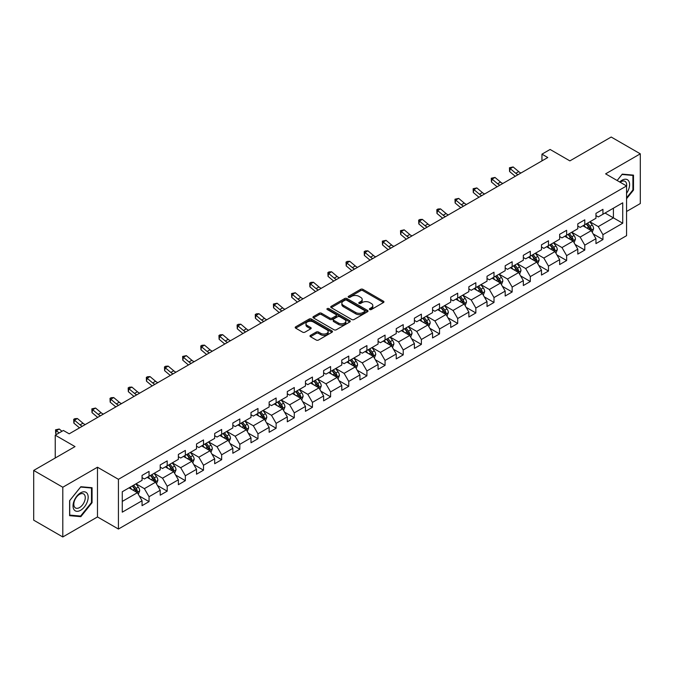 <?xml version="1.0" encoding="UTF-8"?>
<svg xmlns="http://www.w3.org/2000/svg" width="674" height="674" viewBox="0 0 674 674"><rect width="100%" height="100%" fill="white"/><g stroke="black" fill="none" stroke-linecap="round" stroke-linejoin="round"><path stroke-width="1.01" d="M369.74 309.534A1.129 0.649 0 0 0 371.34 309.534L383.472 302.525A1.618 0.935 0 0 0 383.944 301.868A1.618 0.935 0 0 0 383.472 301.211L362.915 289.34A1.618 0.935 0 0 0 360.624 289.34L348.492 296.349A1.129 0.649 0 0 0 348.155 296.804A1.129 0.649 0 0 0 348.492 297.268A1.129 0.649 0 0 0 350.084 297.268L351.659 296.358A5.173 2.982 0 0 1 358.972 296.358L360.683 297.352A5.173 2.982 0 0 1 362.199 299.458A5.173 2.982 0 0 1 360.683 301.573L359.116 302.483A1.129 0.649 0 0 0 358.779 302.938A1.129 0.649 0 0 0 359.116 303.401A1.129 0.649 0 0 0 360.708 303.401L362.283 302.5A5.173 2.982 0 0 1 369.596 302.5L371.307 303.485A5.173 2.982 0 0 1 372.823 305.592A5.173 2.982 0 0 1 371.307 307.706L369.74 308.616A1.129 0.649 0 0 0 369.403 309.071A1.129 0.649 0 0 0 369.74 309.534L369.74 308.616M310.478 335.374A1.618 0.935 0 0 0 309.998 336.031A1.618 0.935 0 0 0 310.478 336.697L316.241 340.025A1.618 0.935 0 0 0 318.532 340.025L332.012 332.24A1.618 0.935 0 0 0 332.484 331.583A1.618 0.935 0 0 0 332.012 330.926L311.447 319.055A1.618 0.935 0 0 0 309.164 319.055L295.684 326.831A1.618 0.935 0 0 0 295.204 327.497A1.618 0.935 0 0 0 295.684 328.154L302.651 332.172A1.618 0.935 0 0 0 304.934 332.172L310.706 328.845A1.618 0.935 0 0 0 311.177 328.187A1.618 0.935 0 0 0 310.706 327.522L307.251 325.534A4.322 2.494 0 0 1 305.979 323.764A4.322 2.494 0 0 1 308.65 321.464A4.322 2.494 0 0 1 313.359 322.003L326.898 329.822A4.322 2.494 0 0 1 328.162 331.583A4.322 2.494 0 0 1 325.491 333.891A4.322 2.494 0 0 1 320.782 333.344L318.532 332.046A1.618 0.935 0 0 0 316.241 332.046L310.478 335.374L310.478 336.697M626.567 211.484L640.3 203.556L640.3 153.824L611.2 137.033L569.884 160.884L550.102 149.46L541.955 154.161L547.777 157.522L69.195 433.829L63.381 430.467L55.234 435.168L55.234 458.017M62.8 487.243L62.8 536.967L97.477 516.95L97.477 467.225L62.8 487.243L33.7 470.444L75.016 446.592L55.234 435.168M97.477 467.225L118.43 479.315L626.567 185.948L626.567 235.673L118.43 529.039L118.43 479.315M640.3 153.824L605.614 173.85L626.567 185.948M351.769 319.51A1.618 0.935 0 0 0 354.061 319.51L367.541 311.733A1.618 0.935 0 0 0 368.012 311.068A1.618 0.935 0 0 0 367.541 310.411L346.975 298.54A1.618 0.935 0 0 0 344.692 298.54L331.212 306.325A1.618 0.935 0 0 0 330.74 306.982A1.618 0.935 0 0 0 331.212 307.639L351.769 319.51M327.724 309.779A1.129 0.649 0 0 1 328.87 309.939L349.755 321.995L336.292 329.771A1.618 0.935 0 0 1 334.009 329.771L313.444 317.901L319.215 314.589L319.215 313.25L313.444 316.578A1.618 0.935 0 0 0 312.972 317.235A1.618 0.935 0 0 0 313.444 317.901L313.444 316.578M319.215 314.589A1.618 0.935 0 0 1 321.498 314.589L321.498 313.25A1.618 0.935 0 0 0 319.215 313.25M321.498 313.25L329.839 318.061A1.618 0.935 0 0 0 332.122 318.061L335.947 315.853A1.618 0.935 0 0 0 336.427 315.196A1.618 0.935 0 0 0 335.947 314.531L327.269 309.518A1.129 0.649 0 0 1 326.941 309.054A1.129 0.649 0 0 1 327.631 308.456A1.129 0.649 0 0 1 328.87 308.599L349.772 320.664A1.618 0.935 0 0 1 350.244 321.329A1.618 0.935 0 0 1 349.772 321.987L349.772 320.664M62.8 536.967L33.7 520.176L33.7 470.444M139.316 496.013L149.038 501.625L149.038 496.721L160.21 490.268L160.21 495.179L167.194 491.144L167.194 486.24L178.366 479.787L178.366 484.69L185.35 480.663L185.35 475.76L196.522 469.306L196.522 474.21L203.506 470.182L203.506 465.271L214.677 458.826L214.677 463.729L221.662 459.693L221.662 454.79L232.833 448.345L232.833 453.248L239.818 449.213L239.818 444.309L250.989 437.856L250.989 442.767L257.974 438.732L257.974 433.829L269.145 427.375L269.145 432.278L276.129 428.251L276.129 423.348L287.301 416.894L287.301 421.798L294.285 417.77L294.285 412.859L305.457 406.414L305.457 411.317L312.441 407.29L312.441 402.378L323.613 395.933L323.613 400.836L330.597 396.801L330.597 391.897L341.769 385.444L341.769 390.356L348.753 386.32L348.753 381.417L359.924 374.963L359.924 379.866L366.909 375.839L366.909 370.936L378.08 364.482L378.08 369.386L385.065 365.359L385.065 360.455L396.236 354.002L396.236 358.905L403.221 354.878L403.221 349.966L414.392 343.521L414.392 348.424L421.376 344.389L421.376 339.485L432.556 333.032L432.556 337.944L439.532 333.908L439.532 329.005L450.712 322.551L450.712 327.454L457.688 323.427L457.688 318.524L468.868 312.07L468.868 316.974L475.844 312.947L475.844 308.043L487.024 301.59L487.024 306.493L494 302.466L494 297.554L505.18 291.109L505.18 296.012L512.156 291.977L512.156 287.073L523.336 280.62L523.336 285.532L530.32 281.496L530.32 276.593L541.492 270.139L541.492 275.051L548.476 271.015L548.476 266.112L559.647 259.659L559.647 264.562L566.632 260.535L566.632 255.631L577.803 249.178L577.803 254.081L584.788 250.054L584.788 245.142L595.959 238.697L595.959 243.6L602.944 239.565L602.944 234.662L622.725 223.237L622.725 202.815L613.416 208.19L613.416 217.862L622.725 223.237M149.038 501.625L142.054 505.66L142.054 500.757L122.272 512.173L122.272 491.75L142.054 480.326L142.054 475.423L149.038 471.387L149.038 476.291L160.21 469.845L160.21 464.942L167.194 460.906L167.194 465.81L178.366 459.365L178.366 454.453L185.35 450.426L185.35 455.329L196.522 448.876L196.522 443.972L203.506 439.945L203.506 444.848L214.677 438.395L214.677 433.492L221.662 429.456L221.662 434.368L232.833 427.914L232.833 423.011L239.818 418.975L239.818 423.879L250.989 417.433L250.989 412.53L257.974 408.495L257.974 413.398L269.145 406.953L269.145 402.041L276.129 398.014L276.129 402.917L287.301 396.464L287.301 391.56L294.285 387.533L294.285 392.437L305.457 385.983L305.457 381.08L312.441 377.044L312.441 381.956L323.613 375.502L323.613 370.599L330.597 366.563L330.597 371.467L341.769 365.022L341.769 360.118L348.753 356.083L348.753 360.986L359.924 354.541L359.924 349.629L366.909 345.602L366.909 350.505L378.08 344.052L378.08 339.148L385.065 335.121L385.065 340.025L396.236 333.571L396.236 328.668L403.221 324.632L403.221 329.544L414.392 323.09L414.392 318.187L421.376 314.151L421.376 319.055L432.556 312.61L432.556 307.706L439.532 303.671L439.532 308.574L450.712 302.129L450.712 297.217L457.688 293.19L457.688 298.093L468.868 291.64L468.868 286.736L475.844 282.709L475.844 287.613L487.024 281.159L487.024 276.256L494 272.22L494 277.132L505.18 270.678L505.18 265.775L512.156 261.739L512.156 266.651L523.336 260.198L523.336 255.294L530.32 251.259L530.32 256.162L541.492 249.717L541.492 244.805L548.476 240.778L548.476 245.681L559.647 239.228L559.647 234.325L566.632 230.297L566.632 235.201L577.803 228.747L577.803 223.844L584.788 219.817L584.788 224.72L595.959 218.266L595.959 213.363L602.944 209.328L602.944 214.239L622.725 202.815M147.176 477.369L155.559 482.205L144.379 488.658L136.005 483.822M142.054 477.639L144.379 478.978L149.038 476.291M144.379 488.658L149.038 496.721M155.559 482.205L160.21 490.268M165.332 466.888L173.715 471.724L162.535 478.178L154.161 473.333M160.21 467.158L162.535 468.497L167.194 465.81M162.535 478.178L167.194 486.24M173.715 471.724L178.366 479.787M183.488 456.408L191.871 461.243L180.691 467.697L172.317 462.853M178.366 456.677L180.691 458.017L185.35 455.329M180.691 467.697L185.35 475.76M191.871 461.243L196.522 469.306M201.644 445.918L210.027 450.763L198.847 457.208L190.472 452.372M196.522 446.188L198.847 447.536L203.506 444.848M198.847 457.208L203.506 465.271M210.027 450.763L214.677 458.826M219.8 435.438L228.183 440.282L217.003 446.727L208.628 441.891M214.677 435.707L217.003 437.055L221.662 434.368M217.003 446.727L221.662 454.79M228.183 440.282L232.833 448.345M237.956 424.957L246.339 429.793L235.167 436.246L226.784 431.411M232.833 425.227L235.167 426.566L239.818 423.879M235.167 436.246L239.818 444.309M246.339 429.793L250.989 437.856M256.112 414.476L264.494 419.312L253.323 425.766L244.94 420.93M250.989 414.746L253.323 416.085L257.974 413.398M253.323 425.766L257.974 433.829M264.494 419.312L269.145 427.375M274.267 403.996L282.65 408.832L271.479 415.285L263.096 410.441M269.145 404.265L271.479 405.605L276.129 402.917M271.479 415.285L276.129 423.348M282.65 408.832L287.301 416.894M292.423 393.506L300.806 398.351L289.635 404.796L281.252 399.96M287.301 393.776L289.635 395.124L294.285 392.437M289.635 404.796L294.285 412.859M300.806 398.351L305.457 406.414M310.579 383.026L318.962 387.87L307.791 394.315L299.408 389.479M305.457 383.295L307.791 384.643L312.441 381.956M307.791 394.315L312.441 402.378M318.962 387.87L323.613 395.933M328.735 372.545L337.118 377.381L325.946 383.835L317.564 378.999M323.613 372.815L325.946 374.154L330.597 371.467M325.946 383.835L330.597 391.897M337.118 377.381L341.769 385.444M346.891 362.064L355.274 366.9L344.102 373.354L335.719 368.518M341.769 362.334L344.102 363.674L348.753 360.986M344.102 373.354L348.753 381.417M355.274 366.9L359.924 374.963M365.047 351.584L373.43 356.42L362.258 362.873L353.875 358.029M359.924 351.853L362.258 353.193L366.909 350.505M362.258 362.873L366.909 370.936M373.43 356.42L378.08 364.482M383.203 341.103L391.586 345.939L380.414 352.384L372.031 347.548M378.08 341.364L380.414 342.712L385.065 340.025M380.414 352.384L385.065 360.455M391.586 345.939L396.236 354.002M401.359 330.614L409.741 335.458L398.57 341.903L390.187 337.067M396.236 330.883L398.57 332.231L403.221 329.544M398.57 341.903L403.221 349.966M409.741 335.458L414.392 343.521M419.514 320.133L427.897 324.969L416.726 331.423L408.343 326.587M414.392 320.403L416.726 321.751L421.376 319.055M416.726 331.423L421.376 339.485M427.897 324.969L432.556 333.032M437.67 309.652L446.053 314.488L434.882 320.942L426.499 316.106M432.556 309.922L434.882 311.262L439.532 308.574M434.882 320.942L439.532 329.005M446.053 314.488L450.712 322.551M455.826 299.172L464.209 304.008L453.038 310.461L444.655 305.617M450.712 299.441L453.038 300.781L457.688 298.093M453.038 310.461L457.688 318.524M464.209 304.008L468.868 312.07M473.982 288.691L482.365 293.527L471.193 299.972L462.811 295.136M468.868 288.952L471.193 290.3L475.844 287.613M471.193 299.972L475.844 308.043M482.365 293.527L487.024 301.59M492.138 278.202L500.521 283.046L489.349 289.491L480.966 284.655M487.024 278.472L489.349 279.82L494 277.132M489.349 289.491L494 297.554M500.521 283.046L505.18 291.109M510.294 267.721L518.677 272.557L507.505 279.011L499.122 274.175M505.18 267.991L507.505 269.339L512.156 266.651M507.505 279.011L512.156 287.073M518.677 272.557L523.336 280.62M528.45 257.241L536.833 262.076L525.661 268.53L517.278 263.694M523.336 257.51L525.661 258.85L530.32 256.162M525.661 268.53L530.32 276.593M536.833 262.076L541.492 270.139M546.606 246.76L554.988 251.596L543.817 258.049L535.434 253.205M541.492 247.029L543.817 248.369L548.476 245.681M543.817 258.049L548.476 266.112M554.988 251.596L559.647 259.659M564.77 236.279L573.144 241.115L561.973 247.56L553.59 242.724M559.647 236.54L561.973 237.888L566.632 235.201M561.973 247.56L566.632 255.631M573.144 241.115L577.803 249.178M582.926 225.79L591.3 230.634L580.129 237.079L571.746 232.244M577.803 226.06L580.129 227.408L584.788 224.72M580.129 237.079L584.788 245.142M591.3 230.634L595.959 238.697M605.033 213.026L613.416 217.862L598.285 226.599L589.902 221.763M595.959 215.579L598.285 216.927L602.944 214.239M598.285 226.599L602.944 234.662M97.477 516.95L118.43 529.039M541.955 154.161L541.955 160.884M122.272 501.422L137.403 492.686L129.02 487.85M137.403 492.686L142.054 500.757M593.221 233.954L602.944 239.565M575.065 244.443L584.788 250.054M556.909 254.924L566.632 260.535M538.753 265.404L548.476 271.015M520.598 275.885L530.32 281.496M502.442 286.366L512.156 291.977M484.286 296.855L494 302.466M466.13 307.336L475.844 312.947M447.974 317.816L457.688 323.427M429.818 328.297L439.532 333.908M411.662 338.778L421.376 344.389M393.506 349.267L403.221 354.878M375.351 359.748L385.065 365.359M357.195 370.228L366.909 375.839M339.039 380.709L348.753 386.32M320.883 391.19L330.597 396.801M302.727 401.679L312.441 407.29M284.571 412.159L294.285 417.77M266.415 422.64L276.129 428.251M248.259 433.121L257.974 438.732M230.104 443.602L239.818 449.213M211.948 454.091L221.662 459.693M193.792 464.571L203.506 470.182M175.636 475.052L185.35 480.663M157.472 485.533L167.194 491.144M626.567 198.72L633.493 190.11L633.493 175.13L622.262 174.128L617.14 180.506M69.607 515.669L80.838 516.672L92.068 502.694L92.068 487.723L80.838 486.721L69.607 500.689L69.607 515.669M632.911 189.773L633.493 190.11M91.487 502.357L92.068 502.694M79.65 515.981L80.838 516.672M370.186 309.695L371.307 309.054A5.173 2.982 0 0 0 372.823 306.94L372.823 305.592M362.199 299.458L362.199 300.806A5.173 2.982 0 0 1 360.683 302.912L359.562 303.561M383.472 301.211L383.472 302.525L362.915 290.679A1.618 0.935 0 0 0 360.624 290.679L348.938 297.428M367.515 311.742L346.975 299.879A1.618 0.935 0 0 0 344.692 299.879L331.229 307.656L331.212 306.325M364.685 311.531A1.129 0.649 0 0 0 365.013 311.068A1.129 0.649 0 0 0 364.685 310.604L346.63 300.191A1.129 0.649 0 0 0 345.029 300.191L343.378 301.143A5.173 2.982 0 0 0 341.861 303.258A5.173 2.982 0 0 0 343.378 305.364L355.712 312.492A5.173 2.982 0 0 0 363.025 312.492L364.685 311.531L364.685 312.879A1.129 0.649 0 0 0 365.013 312.416L365.013 311.068M341.861 303.258L341.861 304.597A5.173 2.982 0 0 0 343.378 306.712L343.378 305.364M364.685 312.879L363.025 313.831A5.173 2.982 0 0 1 355.712 313.831L343.378 306.712M321.498 314.589L329.839 319.409A1.618 0.935 0 0 0 332.122 319.409L335.947 317.193A1.618 0.935 0 0 0 336.427 316.536L336.427 315.196M338.491 323.057A4.322 2.494 0 0 0 343.201 323.596A4.322 2.494 0 0 0 345.872 321.296A4.322 2.494 0 0 0 344.608 319.527L339.831 316.772A1.618 0.935 0 0 0 337.548 316.772L333.723 318.987A1.618 0.935 0 0 0 333.251 319.644A1.618 0.935 0 0 0 333.723 320.302L338.491 323.057L338.491 324.405A4.322 2.494 0 0 0 343.201 324.944A4.322 2.494 0 0 0 345.872 322.635L345.872 321.296M333.251 319.644L333.251 320.984A1.618 0.935 0 0 0 333.723 321.65L333.723 320.302M338.491 324.405L333.723 321.65M328.162 331.583L328.162 332.922A4.322 2.494 0 0 1 325.491 335.231A4.322 2.494 0 0 1 320.782 334.692L318.532 333.386A1.618 0.935 0 0 0 316.241 333.386L310.495 336.705M305.979 323.764L305.979 325.112A4.322 2.494 0 0 0 307.251 326.873L307.251 325.534M310.68 328.861L307.251 326.873M331.987 332.257L311.447 320.394A1.618 0.935 0 0 0 309.164 320.394L295.701 328.162M592.219 232.227L593.609 228.739A4.364 2.519 -120 0 0 592.21 225.023L589.809 221.813M585.622 227.357L583.996 225.175M590.626 230.238L591.25 228.924A4.364 2.519 -120 0 0 590.003 226.296L587.602 223.094M586.506 223.726L589.169 227.281A2.224 1.281 60 0 1 589.573 227.955L591.25 228.924M586.203 223.894L588.604 227.104A4.364 2.519 60 0 1 589.851 229.724M518.062 174.676A8.231 4.752 60 0 1 515.787 173.294L510.243 168.635L509.595 171.533L515.147 176.192A12.343 7.128 -120 0 0 515.265 176.293M520.968 172.999A8.231 4.752 60 0 1 518.702 171.617L513.15 166.95L510.243 168.635L509.443 167.759L513.15 166.95M509.595 171.533L509.443 167.759M626.567 193.337A10.7 6.176 120 0 0 628.581 189.554A10.7 6.176 120 0 0 627.915 180.084A10.7 6.176 120 0 0 619.709 181.988M632.187 175.021L632.911 175.434L632.911 189.942L626.567 197.836M617.157 180.514L622.026 174.465L632.911 175.434M626.567 186.513A8.096 4.676 120 0 0 625.017 181.34A8.096 4.676 120 0 0 620.181 182.258M80.602 510.294A10.7 6.176 120 0 0 88.168 497.193A10.7 6.176 120 0 0 80.602 492.82A10.7 6.176 120 0 0 73.036 505.93A10.7 6.176 120 0 0 80.602 510.294M79.54 507.564A8.096 4.676 120 0 0 84.831 500.42A8.096 4.676 120 0 0 83.593 493.932A8.096 4.676 120 0 0 79.54 494.337A8.096 4.676 120 0 0 74.25 501.473A8.096 4.676 120 0 0 75.496 507.96A8.096 4.676 120 0 0 79.54 507.564M69.725 500.588L80.602 487.049L91.487 488.018L91.487 502.534L80.602 516.065L69.725 515.096L69.725 500.588M90.763 487.605L91.487 488.018M574.063 242.707L575.453 239.219A4.364 2.519 -120 0 0 574.054 235.504L571.653 232.294M567.466 237.838L565.84 235.656M572.47 240.728L573.094 239.405A4.364 2.519 -120 0 0 571.847 236.785L569.446 233.575M568.351 234.207L571.013 237.762A2.224 1.281 60 0 1 571.417 238.436L573.094 239.405M568.047 234.383L570.448 237.585A4.364 2.519 60 0 1 571.695 240.214M555.907 253.188L557.297 249.7A4.364 2.519 -120 0 0 555.898 245.985L553.497 242.783M549.31 248.318L547.684 246.136M554.314 251.208L554.938 249.886A4.364 2.519 -120 0 0 553.691 247.265L551.29 244.055M550.195 244.687L552.857 248.243A2.224 1.281 60 0 1 553.261 248.917L554.938 249.886M549.891 244.864L552.292 248.066A4.364 2.519 60 0 1 553.539 250.694M499.906 185.156A8.231 4.752 60 0 1 497.631 183.775L492.087 179.115L491.439 182.014L496.991 186.681A12.343 7.128 -120 0 0 497.109 186.774M502.812 183.48A8.231 4.752 60 0 1 500.546 182.098L494.994 177.43L492.087 179.115L491.287 178.239L494.994 177.43M491.439 182.014L491.287 178.239M481.75 195.645A8.231 4.752 60 0 1 479.475 194.255L473.932 189.596L473.283 192.494L478.835 197.162A12.343 7.128 -120 0 0 478.953 197.263M484.657 193.96A8.231 4.752 60 0 1 482.39 192.579L476.838 187.92L473.932 189.596L473.131 188.72L476.838 187.92M473.283 192.494L473.131 188.72M537.751 263.669L539.141 260.181A4.364 2.519 -120 0 0 537.742 256.465L535.341 253.264M531.154 258.799L529.528 256.626M536.159 261.689L536.782 260.366A4.364 2.519 -120 0 0 535.535 257.746L533.134 254.536M532.039 255.168L534.701 258.723A2.224 1.281 60 0 1 535.105 259.406L536.782 260.366M531.735 255.345L534.137 258.555A4.364 2.519 60 0 1 535.383 261.175M519.595 274.149L520.985 270.662A4.364 2.519 -120 0 0 519.587 266.955L517.185 263.745M512.998 269.28L511.364 267.106M518.003 272.17L518.626 270.855A4.364 2.519 -120 0 0 517.379 268.227L514.978 265.025M513.883 265.649L516.545 269.212A2.224 1.281 60 0 1 516.95 269.886L518.626 270.855M513.58 265.826L515.981 269.036A4.364 2.519 60 0 1 517.228 271.656M501.439 284.639L502.829 281.151A4.364 2.519 -120 0 0 501.431 277.435L499.03 274.225M494.842 279.769L493.208 277.587M499.847 282.65L500.47 281.336A4.364 2.519 -120 0 0 499.223 278.707L496.822 275.506M495.727 276.138L498.389 279.693A2.224 1.281 60 0 1 498.794 280.367L500.47 281.336M495.424 276.306L497.825 279.516A4.364 2.519 60 0 1 499.072 282.136M463.594 206.126A8.231 4.752 60 0 1 461.319 204.744L455.776 200.077L455.127 202.984L460.679 207.643A12.343 7.128 -120 0 0 460.797 207.744M466.501 204.441A8.231 4.752 60 0 1 464.234 203.059L458.682 198.4L455.776 200.077L454.975 199.209L458.682 198.4M455.127 202.984L454.975 199.209M445.438 216.607A8.231 4.752 60 0 1 443.163 215.225L437.62 210.558L436.971 213.464L442.523 218.123A12.343 7.128 -120 0 0 442.641 218.224M448.345 214.93A8.231 4.752 60 0 1 446.078 213.54L440.526 208.881L437.62 210.558L436.819 209.69L437.982 209.016L440.526 208.881M436.971 213.464L436.819 209.69M427.282 227.087A8.231 4.752 60 0 1 425.008 225.706L419.464 221.047L418.815 223.945L424.359 228.604A12.343 7.128 -120 0 0 424.477 228.705M430.189 225.411A8.231 4.752 60 0 1 427.923 224.029L422.371 219.362L419.464 221.047L418.664 220.171L419.826 219.497L422.371 219.362M418.815 223.945L418.664 220.171M483.283 295.119L484.665 291.631A4.364 2.519 -120 0 0 483.275 287.916L480.874 284.706M476.686 290.25L475.052 288.068M481.691 293.139L482.314 291.817A4.364 2.519 -120 0 0 481.067 289.197L478.666 285.987M477.571 286.618L480.233 290.174A2.224 1.281 60 0 1 480.638 290.848L482.314 291.817M477.268 286.795L479.669 289.997A4.364 2.519 60 0 1 480.916 292.626M409.126 237.568A8.231 4.752 60 0 1 406.852 236.186L401.308 231.527L400.659 234.426L406.203 239.093A12.343 7.128 -120 0 0 406.321 239.186M412.033 235.892A8.231 4.752 60 0 1 409.767 234.51L404.215 229.842L401.308 231.527L400.508 230.651L404.215 229.842M400.659 234.426L400.508 230.651M465.127 305.6L466.509 302.112A4.364 2.519 -120 0 0 465.119 298.397L462.718 295.195M458.531 300.73L456.896 298.548M463.535 303.62L464.159 302.297A4.364 2.519 -120 0 0 462.912 299.677L460.511 296.467M459.415 297.099L462.078 300.655A2.224 1.281 60 0 1 462.482 301.329L464.159 302.297M459.112 297.276L461.513 300.478A4.364 2.519 60 0 1 462.76 303.106M390.971 248.057A8.231 4.752 60 0 1 388.696 246.667L383.152 242.008L382.503 244.906L388.047 249.574A12.343 7.128 -120 0 0 388.165 249.666M393.877 246.372A8.231 4.752 60 0 1 391.611 244.991L386.059 240.332L383.152 242.008L382.352 241.132L386.059 240.332M382.503 244.906L382.352 241.132M446.972 316.081L448.353 312.593A4.364 2.519 -120 0 0 446.963 308.877L444.562 305.676M440.375 311.211L438.74 309.037M445.379 314.101L446.003 312.778A4.364 2.519 -120 0 0 444.756 310.158L442.355 306.948M441.259 307.58L443.922 311.135A2.224 1.281 60 0 1 444.326 311.818L446.003 312.778M440.956 307.757L443.357 310.967A4.364 2.519 60 0 1 444.604 313.587M372.815 258.538A8.231 4.752 60 0 1 370.54 257.156L364.996 252.489L364.348 255.395L369.891 260.054A12.343 7.128 -120 0 0 370.009 260.156M375.721 256.853A8.231 4.752 60 0 1 373.447 255.471L367.903 250.812L364.996 252.489L364.196 251.621L365.359 250.947L367.903 250.812M364.348 255.395L364.196 251.621M428.816 326.561L430.197 323.073A4.364 2.519 -120 0 0 428.807 319.366L426.406 316.157M422.219 321.692L420.584 319.518M427.223 324.582L427.847 323.267A4.364 2.519 -120 0 0 426.6 320.639L424.199 317.437M423.103 318.061L425.766 321.624A2.224 1.281 60 0 1 426.17 322.298L427.847 323.267M422.8 318.238L425.201 321.447A4.364 2.519 60 0 1 426.448 324.068M354.659 269.019A8.231 4.752 60 0 1 352.384 267.637L346.84 262.97L346.192 265.876L351.735 270.535A12.343 7.128 -120 0 0 351.853 270.636M357.565 267.342A8.231 4.752 60 0 1 355.291 265.952L349.747 261.293L346.84 262.97L346.04 262.102L347.203 261.428L349.747 261.293M346.192 265.876L346.04 262.102M410.66 337.051L412.041 333.563A4.364 2.519 -120 0 0 410.651 329.847L408.25 326.637M404.063 332.172L402.429 329.999M409.067 335.062L409.691 333.748A4.364 2.519 -120 0 0 408.444 331.119L406.043 327.918M404.948 328.55L407.61 332.105A2.224 1.281 60 0 1 408.014 332.779L409.691 333.748M404.644 328.718L407.045 331.928A4.364 2.519 60 0 1 408.292 334.548M336.503 279.499A8.231 4.752 60 0 1 334.228 278.118L328.685 273.459L328.036 276.357L333.579 281.016A12.343 7.128 -120 0 0 333.697 281.117M339.41 277.823A8.231 4.752 60 0 1 337.135 276.441L331.591 271.774L328.685 273.459L327.884 272.582L329.047 271.908L331.591 271.774M328.036 276.357L327.884 272.582M392.504 347.531L393.886 344.043A4.364 2.519 -120 0 0 392.495 340.328L390.094 337.118M385.907 342.662L384.273 340.48M390.912 345.551L391.535 344.229A4.364 2.519 -120 0 0 390.288 341.608L387.887 338.399M386.792 339.03L389.454 342.586A2.224 1.281 60 0 1 389.858 343.26L391.535 344.229M386.488 339.207L388.89 342.409A4.364 2.519 60 0 1 390.136 345.037M318.347 289.98A8.231 4.752 60 0 1 316.072 288.598L310.529 283.939L309.88 286.838L315.424 291.505A12.343 7.128 -120 0 0 315.542 291.598M321.254 288.303A8.231 4.752 60 0 1 318.979 286.922L313.435 282.254L310.529 283.939L309.728 283.063L310.891 282.389L313.435 282.254M309.88 286.838L309.728 283.063M374.348 358.012L375.73 354.524A4.364 2.519 -120 0 0 374.34 350.809L371.938 347.607M367.751 353.142L366.117 350.96M372.756 356.032L373.379 354.709A4.364 2.519 -120 0 0 372.132 352.089L369.731 348.879M368.636 349.511L371.298 353.066A2.224 1.281 60 0 1 371.703 353.74L373.379 354.709M368.333 349.688L370.734 352.89A4.364 2.519 60 0 1 371.981 355.518M300.191 300.469A8.231 4.752 60 0 1 297.916 299.079L292.373 294.42L291.724 297.318L297.268 301.986A12.343 7.128 -120 0 0 297.386 302.078M303.098 298.784A8.231 4.752 60 0 1 300.823 297.403L295.279 292.743L292.373 294.42L291.572 293.544L295.279 292.743M291.724 297.318L291.572 293.544M356.192 368.493L357.574 365.005A4.364 2.519 -120 0 0 356.184 361.289L353.783 358.088M349.595 363.623L347.961 361.449M354.6 366.513L355.223 365.19A4.364 2.519 -120 0 0 353.976 362.57L351.567 359.36M350.48 359.992L353.142 363.547A2.224 1.281 60 0 1 353.547 364.23L355.223 365.19M350.177 360.169L352.578 363.379A4.364 2.519 60 0 1 353.825 365.999M282.035 310.95A8.231 4.752 60 0 1 279.761 309.56L274.217 304.901L273.568 307.807L279.112 312.466A12.343 7.128 -120 0 0 279.23 312.567M284.942 309.265A8.231 4.752 60 0 1 282.667 307.883L277.124 303.224L274.217 304.901L273.417 304.025L277.124 303.224M273.568 307.807L273.417 304.025M338.036 378.973L339.418 375.485A4.364 2.519 -120 0 0 338.028 371.778L335.627 368.568M331.44 374.104L329.805 371.93M336.444 376.993L337.067 375.671A4.364 2.519 -120 0 0 335.821 373.051L333.411 369.841M332.324 370.473L334.986 374.036A2.224 1.281 60 0 1 335.391 374.71L337.067 375.671M332.021 370.649L334.422 373.859A4.364 2.519 60 0 1 335.669 376.48M263.879 321.431A8.231 4.752 60 0 1 261.605 320.049L256.061 315.381L255.412 318.288L260.956 322.947A12.343 7.128 -120 0 0 261.074 323.048M266.786 319.754A8.231 4.752 60 0 1 264.511 318.364L258.968 313.705L256.061 315.381L255.261 314.514L256.423 313.84L258.968 313.705M255.412 318.288L255.261 314.514M319.88 389.462L321.262 385.975A4.364 2.519 -120 0 0 319.872 382.259L317.471 379.049M313.284 384.584L311.649 382.411M318.288 387.474L318.912 386.16A4.364 2.519 -120 0 0 317.665 383.531L315.255 380.33M314.168 380.962L316.831 384.517A2.224 1.281 60 0 1 317.235 385.191L318.912 386.16M313.865 381.13L316.266 384.34A4.364 2.519 60 0 1 317.513 386.96M245.724 331.911A8.231 4.752 60 0 1 243.449 330.53L237.905 325.862L237.256 328.769L242.8 333.428A12.343 7.128 -120 0 0 242.918 333.529M248.63 330.235A8.231 4.752 60 0 1 246.355 328.845L240.812 324.186L237.905 325.862L237.105 324.994L238.267 324.32L240.812 324.186M237.256 328.769L237.105 324.994M301.725 399.943L303.106 396.455A4.364 2.519 -120 0 0 301.716 392.74L299.315 389.53M295.128 395.074L293.493 392.891M300.132 397.955L300.756 396.641A4.364 2.519 -120 0 0 299.509 394.012L297.099 390.81M296.012 391.442L298.675 394.998A2.224 1.281 60 0 1 299.079 395.672L300.756 396.641M295.709 391.619L298.11 394.821A4.364 2.519 60 0 1 299.357 397.449M227.568 342.392A8.231 4.752 60 0 1 225.293 341.01L219.749 336.351L219.101 339.249L224.644 343.917A12.343 7.128 -120 0 0 224.762 344.01M230.474 340.715A8.231 4.752 60 0 1 228.2 339.334L222.656 334.666L219.749 336.351L218.949 335.475L220.112 334.801L222.656 334.666M219.101 339.249L218.949 335.475M283.569 410.424L284.95 406.936A4.364 2.519 -120 0 0 283.56 403.221L281.159 400.019M276.972 405.554L275.337 403.372M281.976 408.444L282.6 407.121A4.364 2.519 -120 0 0 281.353 404.501L278.943 401.291M277.857 401.923L280.519 405.478A2.224 1.281 60 0 1 280.923 406.152L282.6 407.121M277.553 402.1L279.954 405.301A4.364 2.519 60 0 1 281.201 407.93M209.412 352.881A8.231 4.752 60 0 1 207.137 351.491L201.593 346.832L200.945 349.73L206.488 354.398A12.343 7.128 -120 0 0 206.606 354.49M212.318 351.196A8.231 4.752 60 0 1 210.044 349.814L204.5 345.147L201.593 346.832L200.793 345.956L201.956 345.282L204.5 345.147M200.945 349.73L200.793 345.956M265.413 420.905L266.794 417.417A4.364 2.519 -120 0 0 265.404 413.701L263.003 410.5M258.816 416.035L257.182 413.861M263.82 418.925L264.444 417.602A4.364 2.519 -120 0 0 263.189 414.982L260.787 411.772M259.701 412.404L262.363 415.959A2.224 1.281 60 0 1 262.767 416.633L264.444 417.602M259.397 412.581L261.798 415.791A4.364 2.519 60 0 1 263.045 418.411M191.256 363.362A8.231 4.752 60 0 1 188.981 361.972L183.429 357.313L182.789 360.219L188.332 364.878A12.343 7.128 -120 0 0 188.45 364.979M194.163 361.677A8.231 4.752 60 0 1 191.888 360.295L186.344 355.636L183.429 357.313L182.637 356.436L186.344 355.636M182.789 360.219L182.637 356.436M247.257 431.385L248.639 427.897A4.364 2.519 -120 0 0 247.248 424.19L244.847 420.98M240.66 426.516L239.026 424.342M245.665 429.405L246.288 428.083A4.364 2.519 -120 0 0 245.033 425.463L242.632 422.253M241.545 422.884L244.207 426.448A2.224 1.281 60 0 1 244.611 427.122L246.288 428.083M241.241 423.061L243.643 426.271A4.364 2.519 60 0 1 244.889 428.891M173.1 373.843A8.231 4.752 60 0 1 170.825 372.461L165.273 367.793L164.633 370.7L170.177 375.359A12.343 7.128 -120 0 0 170.295 375.46M176.007 372.166A8.231 4.752 60 0 1 173.732 370.776L168.188 366.117L165.273 367.793L164.481 366.926L165.644 366.252L168.188 366.117M164.633 370.7L164.481 366.926M229.101 441.874L230.483 438.386A4.364 2.519 -120 0 0 229.093 434.671L226.691 431.461M222.504 436.996L220.87 434.823M227.509 439.886L228.132 438.572A4.364 2.519 -120 0 0 226.877 435.943L224.476 432.742M223.389 433.374L226.051 436.929A2.224 1.281 60 0 1 226.456 437.603L228.132 438.572M223.086 433.542L225.487 436.752A4.364 2.519 60 0 1 226.734 439.372M154.936 384.323A8.231 4.752 60 0 1 152.669 382.942L147.117 378.274L146.477 381.181L152.021 385.84A12.343 7.128 -120 0 0 152.139 385.941M157.851 382.647A8.231 4.752 60 0 1 155.576 381.257L150.032 376.598L147.117 378.274L146.325 377.406L147.488 376.732L150.032 376.598M146.477 381.181L146.325 377.406M210.945 452.355L212.327 448.867A4.364 2.519 -120 0 0 210.937 445.152L208.536 441.942M204.348 447.485L202.714 445.303M209.353 450.367L209.976 449.053A4.364 2.519 -120 0 0 208.721 446.424L206.32 443.222M205.233 443.854L207.895 447.41A2.224 1.281 60 0 1 208.3 448.084L209.976 449.053M204.93 444.031L207.331 447.233A4.364 2.519 60 0 1 208.578 449.861M136.78 394.804A8.231 4.752 60 0 1 134.514 393.422L128.961 388.763L128.321 391.661L133.865 396.329A12.343 7.128 -120 0 0 133.983 396.422M139.695 393.127A8.231 4.752 60 0 1 137.42 391.746L131.877 387.078L128.961 388.763L128.17 387.887L129.332 387.213L131.877 387.078M128.321 391.661L128.17 387.887M192.789 462.836L194.171 459.348A4.364 2.519 -120 0 0 192.781 455.632L190.38 452.423M186.192 457.966L184.558 455.784M191.189 460.856L191.82 459.533A4.364 2.519 -120 0 0 190.565 456.913L188.164 453.703M187.077 454.335L189.739 457.89A2.224 1.281 60 0 1 190.144 458.564L191.82 459.533M186.765 454.512L189.175 457.713A4.364 2.519 60 0 1 190.422 460.342M118.624 405.285A8.231 4.752 60 0 1 116.358 403.903L110.806 399.244L110.165 402.142L115.709 406.81A12.343 7.128 -120 0 0 115.827 406.902M121.539 403.608A8.231 4.752 60 0 1 119.264 402.226L113.721 397.559L110.806 399.244L110.014 398.368L111.176 397.694L113.721 397.559M110.165 402.142L110.014 398.368M174.633 473.316L176.015 469.829A4.364 2.519 -120 0 0 174.625 466.113L172.224 462.912M168.037 468.447L166.402 466.265M173.033 471.337L173.665 470.014A4.364 2.519 -120 0 0 172.409 467.394L170.008 464.184M168.921 464.816L171.584 468.371A2.224 1.281 60 0 1 171.988 469.045L173.665 470.014M168.61 464.993L171.019 468.203A4.364 2.519 60 0 1 172.266 470.823M100.468 415.774A8.231 4.752 60 0 1 98.202 414.384L92.65 409.725L92.009 412.631L97.553 417.29A12.343 7.128 -120 0 0 97.671 417.391M103.383 414.089A8.231 4.752 60 0 1 101.108 412.707L95.565 408.048L92.65 409.725L91.858 408.848L95.565 408.048M92.009 412.631L91.858 408.848M156.478 483.797L157.859 480.309A4.364 2.519 -120 0 0 156.469 476.594L154.068 473.392M149.881 478.928L148.246 476.754M154.877 481.817L155.509 480.495A4.364 2.519 -120 0 0 154.253 477.874L151.852 474.664M150.765 475.296L153.428 478.86A2.224 1.281 60 0 1 153.832 479.534L155.509 480.495M150.454 475.473L152.863 478.683A4.364 2.519 60 0 1 154.11 481.303M82.312 426.254A8.231 4.752 60 0 1 80.046 424.873L74.494 420.205L73.854 423.112L79.397 427.771A12.343 7.128 -120 0 0 79.515 427.872M85.227 424.569A8.231 4.752 60 0 1 82.953 423.188L77.409 418.529L74.494 420.205L73.702 419.338L74.865 418.664L77.409 418.529M73.854 423.112L73.702 419.338M138.322 494.286L139.703 490.798A4.364 2.519 -120 0 0 138.313 487.083L135.912 483.873M131.725 489.408L130.09 487.235M136.721 492.298L137.344 490.984A4.364 2.519 -120 0 0 136.097 488.355L133.696 485.154M132.601 485.777L135.272 489.341A2.224 1.281 60 0 1 135.676 490.015L137.344 490.984M132.298 485.954L134.707 489.164A4.364 2.519 60 0 1 135.954 491.784M61.957 431.284L59.253 429.009L56.338 430.686L55.698 433.593L56.616 434.368M59.051 432.969L55.546 429.818L59.253 429.009M55.698 433.593L55.546 429.818M371.307 309.054L371.307 307.706M359.116 303.401L359.116 302.483M360.683 302.912L360.683 301.573M348.492 297.268L348.492 296.349M360.624 290.679L360.624 289.34M362.915 290.679L362.915 289.34M344.692 299.879L344.692 298.54M346.975 299.879L346.975 298.54M367.541 311.733L367.541 310.411M355.712 313.831L355.712 312.492M363.025 313.831L363.025 312.492M329.839 319.409L329.839 318.061M332.122 319.409L332.122 318.061M335.947 317.193L335.947 315.853M328.87 309.939L328.87 308.599M316.241 333.386L316.241 332.046M318.532 333.386L318.532 332.046M320.782 334.692L320.782 333.344M310.706 328.845L310.706 327.522M295.684 328.154L295.684 326.831M309.164 320.394L309.164 319.055M311.447 320.394L311.447 319.055M332.012 332.24L332.012 330.926M590.871 230.382L593.575 228.823M590.003 226.296L592.21 225.023M586.902 228.09L588.604 227.104M515.787 173.294L518.702 171.617M572.715 240.862L575.419 239.304M571.847 236.785L574.054 235.504M568.746 238.571L570.448 237.585M554.559 251.351L557.263 249.784M553.691 247.265L555.898 245.985M550.591 249.051L552.292 248.066M497.631 183.775L500.546 182.098M479.475 194.255L482.39 192.579M536.403 261.832L539.107 260.265M535.535 257.746L537.742 256.465M532.435 259.541L534.137 258.555M518.247 272.313L520.951 270.746M517.379 268.227L519.587 266.955M514.279 270.021L515.981 269.036M500.091 282.794L502.796 281.235M499.223 278.707L501.431 277.435M496.123 280.502L497.825 279.516M461.319 204.744L464.234 203.059M443.163 215.225L446.078 213.54M425.008 225.706L427.923 224.029M481.935 293.274L484.64 291.716M481.067 289.197L483.275 287.916M477.967 290.983L479.669 289.997M406.852 236.186L409.767 234.51M463.779 303.755L466.484 302.196M462.912 299.677L465.119 298.397M459.811 301.463L461.513 300.478M388.696 246.667L391.611 244.991M445.624 314.244L448.328 312.677M444.756 310.158L446.963 308.877M441.655 311.952L443.357 310.967M370.54 257.156L373.447 255.471M427.468 324.725L430.172 323.158M426.6 320.639L428.807 319.366M423.491 322.433L425.201 321.447M352.384 267.637L355.291 265.952M409.312 335.205L412.016 333.647M408.444 331.119L410.651 329.847M405.335 332.914L407.045 331.928M334.228 278.118L337.135 276.441M391.156 345.686L393.86 344.128M390.288 341.608L392.495 340.328M387.179 343.395L388.89 342.409M316.072 288.598L318.979 286.922M373 356.167L375.704 354.608M372.132 352.089L374.34 350.809M369.023 353.875L370.734 352.89M297.916 299.079L300.823 297.403M354.844 366.656L357.549 365.089M353.976 362.57L356.184 361.289M350.868 364.364L352.578 363.379M279.761 309.56L282.667 307.883M336.688 377.137L339.393 375.57M335.821 373.051L338.028 371.778M332.712 374.845L334.422 373.859M261.605 320.049L264.511 318.364M318.532 387.617L321.237 386.059M317.665 383.531L319.872 382.259M314.556 385.326L316.266 384.34M243.449 330.53L246.355 328.845M300.377 398.098L303.081 396.539M299.509 394.012L301.716 392.74M296.4 395.807L298.11 394.821M225.293 341.01L228.2 339.334M282.221 408.579L284.925 407.02M281.353 404.501L283.56 403.221M278.244 406.287L279.954 405.301M207.137 351.491L210.044 349.814M264.065 419.068L266.769 417.501M263.189 414.982L265.404 413.701M260.088 416.768L261.798 415.791M188.981 361.972L191.888 360.295M245.909 429.549L248.613 427.982M245.033 425.463L247.248 424.19M241.932 427.257L243.643 426.271M170.825 372.461L173.732 370.776M227.753 440.029L230.457 438.471M226.877 435.943L229.093 434.671M223.776 437.738L225.487 436.752M152.669 382.942L155.576 381.257M209.597 450.51L212.302 448.951M208.721 446.424L210.937 445.152M205.621 448.218L207.331 447.233M134.514 393.422L137.42 391.746M191.433 460.991L194.146 459.432M190.565 456.913L192.781 455.632M187.465 458.699L189.175 457.713M116.358 403.903L119.264 402.226M173.277 471.48L175.99 469.913M172.409 467.394L174.625 466.113M169.309 469.18L171.019 468.203M98.202 414.384L101.108 412.707M155.121 481.961L157.834 480.394M154.253 477.874L156.469 476.594M151.153 479.669L152.863 478.683M80.046 424.873L82.953 423.188M136.965 492.441L139.678 490.883M136.097 488.355L138.313 487.083M132.997 490.15L134.707 489.164"/></g></svg>
